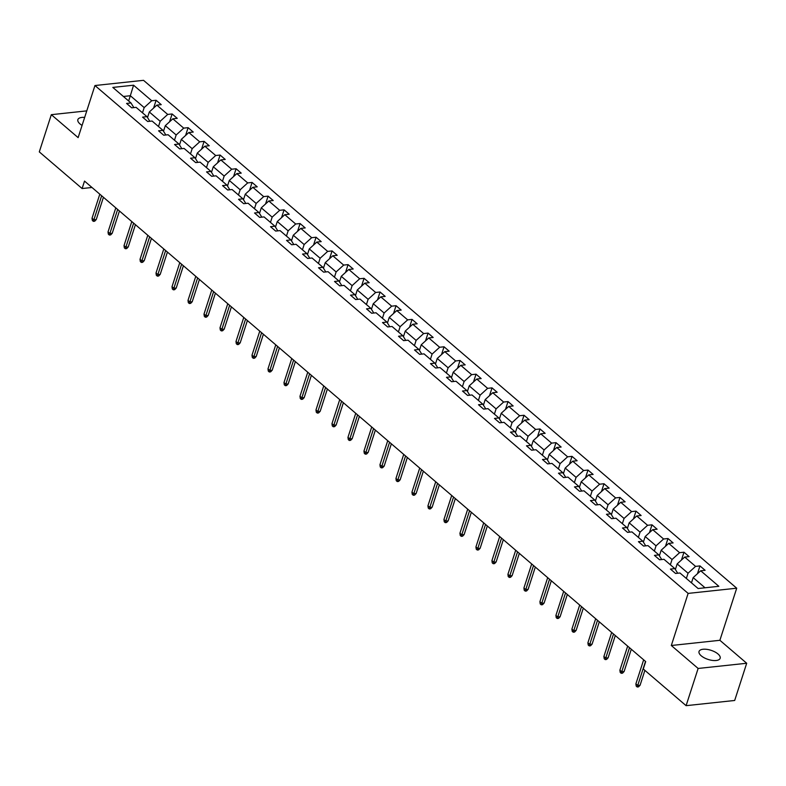 <?xml version="1.0" encoding="UTF-8"?>
<svg xmlns="http://www.w3.org/2000/svg" width="786" height="786" viewBox="0 0 786 786"><rect width="100%" height="100%" fill="white"/><g stroke="black" fill="none" stroke-linecap="round" stroke-linejoin="round"><path stroke-width="1.18" d="M84.662 117.419A11.092 4.785 17.9 0 0 77.863 119.639A11.092 4.785 17.9 0 0 80.025 123.942A11.092 4.785 17.9 0 0 82.078 125.416M701.191 655.779A11.092 4.785 17.9 0 0 712.362 660.407A11.092 4.785 17.9 0 0 720.153 658.295A11.092 4.785 17.9 0 0 718.001 653.981A11.092 4.785 17.9 0 0 706.83 649.354A11.092 4.785 17.9 0 0 699.039 651.466A11.092 4.785 17.9 0 0 701.191 655.779M736.718 588.203L143.533 80.329L94.959 85.527L688.133 593.401L736.718 588.203L719.888 640.295L671.313 645.503L698.125 668.454L746.7 663.256L719.888 640.295M746.7 663.256L734.684 700.473L686.099 705.671L698.125 668.454M86.774 110.875L51.316 114.677L39.3 151.885L82.108 188.542L91.972 187.481M142.492 112.82L144.182 107.584L130.338 95.735L133.571 85.202L151.718 100.736L156.119 100.264L153.594 108.085M128.649 100.972L130.338 95.735L123.402 96.472M144.182 107.584L151.718 100.736M158.487 126.517L160.177 121.28L149.311 111.976L156.846 105.127L161.238 104.656L156.119 100.264M156.846 105.127L167.713 114.432L172.114 113.96L169.589 121.781M174.482 140.213L176.172 134.976L165.306 125.672L172.841 118.824L177.243 118.352L172.114 113.96M172.841 118.824L183.708 128.128L188.109 127.656L185.584 135.477M190.477 153.909L192.167 148.672L181.301 139.358L188.837 132.52L193.238 132.048L188.109 127.656M188.837 132.52L199.703 141.824L204.105 141.352L201.58 149.173M206.472 167.605L208.162 162.368L197.296 153.054L204.832 146.216L209.233 145.744L204.105 141.352M204.832 146.216L215.698 155.52L220.1 155.048L217.575 162.869M222.467 181.301L224.167 176.054L213.291 166.75L220.827 159.912L225.228 159.44L220.1 155.048M220.827 159.912L231.693 169.216L236.095 168.744L233.57 176.555M238.463 194.997L240.162 189.75L229.286 180.446L236.822 173.608L241.223 173.136L236.095 168.744M236.822 173.608L247.688 182.912L252.09 182.44L249.565 190.251M254.458 208.693L256.157 203.446L245.281 194.142L252.817 187.304L257.219 186.832L252.09 182.44M252.817 187.304L263.683 196.608L268.085 196.136L265.56 203.947M270.463 222.389L272.153 217.142L261.286 207.838L268.812 201L273.214 200.528L268.085 196.136M268.812 201L279.688 210.304L284.08 209.833L281.555 217.643M286.458 236.075L288.148 230.838L277.281 221.534L284.807 214.696L289.209 214.224L284.08 209.833M284.807 214.696L295.683 224L300.075 223.529L297.55 231.339M302.453 249.771L304.143 244.534L293.276 235.23L300.802 228.392L305.204 227.92L300.075 223.529M300.802 228.392L311.678 237.696L316.07 237.225L313.545 245.036M318.448 263.467L320.138 258.23L309.271 248.926L316.797 242.078L321.199 241.616L316.07 237.225M316.797 242.078L327.674 251.392L332.065 250.921L329.54 258.732M334.443 277.163L336.133 271.927L325.266 262.622L332.802 255.774L337.194 255.303L332.065 250.921M332.802 255.774L343.669 265.088L348.06 264.617L345.545 272.428M350.438 290.859L352.128 285.623L341.262 276.318L348.797 269.47L353.189 268.999L348.06 264.617M348.797 269.47L359.664 278.775L364.065 278.313L361.54 286.124M366.433 304.555L368.123 299.319L357.257 290.014L364.792 283.166L369.184 282.695L364.065 278.313M364.792 283.166L375.659 292.471L380.06 291.999L377.535 299.82M382.428 318.251L384.118 313.015L373.252 303.71L380.788 296.862L385.179 296.391L380.06 291.999M380.788 296.862L391.654 306.167L396.056 305.695L393.531 313.516M398.423 331.947L400.113 326.711L389.247 317.397L396.783 310.558L401.174 310.087L396.056 305.695M396.783 310.558L407.649 319.863L412.051 319.391L409.526 327.212M414.419 345.644L416.108 340.407L405.242 331.093L412.778 324.254L417.179 323.783L412.051 319.391M412.778 324.254L423.644 333.559L428.046 333.087L425.521 340.908M430.414 359.34L432.104 354.093L421.237 344.789L428.773 337.951L433.174 337.479L428.046 333.087M428.773 337.951L439.639 347.255L444.041 346.783L441.516 354.604M446.409 373.036L448.108 367.789L437.232 358.485L444.768 351.647L449.17 351.175L444.041 346.783M444.768 351.647L455.634 360.951L460.036 360.479L457.511 368.29M462.404 386.732L464.104 381.485L453.227 372.181L460.763 365.343L465.165 364.871L460.036 360.479M460.763 365.343L471.629 374.647L476.031 374.175L473.506 381.986M478.399 400.428L480.099 395.181L469.222 385.877L476.758 379.039L481.16 378.567L476.031 374.175M476.758 379.039L487.625 388.343L492.026 387.871L489.501 395.682M494.394 414.124L496.094 408.877L485.217 399.573L492.753 392.735L497.155 392.263L492.026 387.871M492.753 392.735L503.62 402.039L508.021 401.567L505.496 409.378M510.399 427.81L512.089 422.573L501.222 413.269L508.748 406.431L513.15 405.959L508.021 401.567M508.748 406.431L519.625 415.735L524.016 415.263L521.491 423.074M526.394 441.506L528.084 436.269L517.217 426.965L524.743 420.117L529.145 419.655L524.016 415.263M524.743 420.117L535.62 429.431L540.011 428.96L537.486 436.77M542.389 455.202L544.079 449.965L533.213 440.661L540.739 433.813L545.14 433.341L540.011 428.96M540.739 433.813L551.615 443.127L556.007 442.656L553.482 450.466M558.384 468.898L560.074 463.661L549.208 454.357L556.743 447.509L561.135 447.038L556.007 442.656M556.743 447.509L567.61 456.813L572.002 456.352L569.486 464.162M574.379 482.594L576.069 477.357L565.203 468.053L572.739 461.205L577.13 460.734L572.002 456.352M572.739 461.205L583.605 470.509L587.997 470.048L585.482 477.859M590.374 496.29L592.064 491.054L581.198 481.749L588.734 474.901L593.125 474.43L587.997 470.048M588.734 474.901L599.6 484.205L604.002 483.734L601.477 491.555M606.37 509.986L608.059 504.75L597.193 495.445L604.729 488.597L609.121 488.126L604.002 483.734M604.729 488.597L615.595 497.902L619.997 497.43L617.472 505.251M622.365 523.682L624.055 518.446L613.188 509.132L620.724 502.293L625.116 501.822L619.997 497.43M620.724 502.293L631.59 511.598L635.992 511.126L633.467 518.947M638.36 537.378L640.05 532.142L629.183 522.828L636.719 515.989L641.121 515.518L635.992 511.126M636.719 515.989L647.585 525.294L651.987 524.822L649.462 532.643M654.355 551.074L656.045 545.828L645.178 536.524L652.714 529.685L657.116 529.214L651.987 524.822M652.714 529.685L663.581 538.99L667.982 538.518L665.457 546.339M670.35 564.77L672.04 559.524L661.173 550.22L668.709 543.381L673.111 542.91L667.982 538.518M668.709 543.381L679.576 552.686L683.977 552.214L681.452 560.025M686.345 578.467L688.045 573.22L677.168 563.916L684.704 557.077L689.106 556.606L683.977 552.214M684.704 557.077L695.571 566.382L699.972 565.91L697.447 573.721M705.052 587.79L693.164 577.612L700.699 570.774L705.101 570.302L699.972 565.91M700.699 570.774L718.846 586.307L698.106 588.527L679.959 572.994L675.557 573.466L670.429 569.074L674.83 568.602L663.964 559.298L659.562 559.77L654.433 555.378L658.835 554.906L647.969 545.602L643.567 546.073L638.438 541.682L642.84 541.21L631.973 531.906L627.572 532.377L622.443 527.986L626.845 527.514L615.978 518.21L611.577 518.681L606.448 514.29L610.85 513.818L599.973 504.514L595.582 504.985L590.453 500.594L594.855 500.122L583.978 490.818L579.587 491.289L574.458 486.898L578.86 486.426L567.983 477.122L563.591 477.593L558.463 473.201L562.864 472.73L551.988 463.426L547.596 463.897L542.468 459.505L546.86 459.044L535.993 449.73L531.601 450.201L526.473 445.819L530.864 445.348L519.998 436.034L515.596 436.505L510.478 432.123L514.869 431.652L504.003 422.337L499.601 422.809L494.482 418.427L498.874 417.955L488.008 408.651L483.606 409.113L478.487 404.731L482.879 404.259L472.013 394.955L467.611 395.427L462.482 391.035L466.884 390.563L456.018 381.259L451.616 381.731L446.487 377.339L450.889 376.867L440.022 367.563L435.621 368.035L430.492 363.643L434.894 363.171L424.027 353.867L419.626 354.339L414.497 349.947L418.899 349.475L408.032 340.171L403.631 340.643L398.502 336.251L402.904 335.779L392.037 326.475L387.636 326.947L382.507 322.555L386.909 322.083L376.042 312.779L371.64 313.25L366.512 308.859L370.913 308.387L360.037 299.083L355.645 299.554L350.517 295.163L354.918 294.691L344.042 285.387L339.65 285.858L334.522 281.467L338.923 280.995L328.047 271.691L323.655 272.162L318.526 267.771L322.918 267.309L312.052 257.995L307.66 258.466L302.531 254.084L306.923 253.613L296.057 244.299L291.665 244.77L286.536 240.388L290.928 239.917L280.062 230.612L275.66 231.074L270.541 226.692L274.933 226.221L264.067 216.916L259.665 217.388L254.546 212.996L258.938 212.525L248.071 203.22L243.67 203.692L238.541 199.3L242.943 198.829L232.076 189.524L227.675 189.996L222.546 185.604L226.948 185.132L216.081 175.828L211.68 176.3L206.551 171.908L210.953 171.436L200.086 162.132L195.685 162.604L190.556 158.212L194.957 157.74L184.091 148.436L179.689 148.908L174.561 144.516L178.962 144.044L168.096 134.74L163.694 135.212L158.566 130.82L162.967 130.348L152.101 121.044L147.699 121.516L142.571 117.124L146.972 116.652L136.096 107.348L131.704 107.82L126.575 103.428L130.977 102.956L112.82 87.423L133.571 85.202M686.099 705.671L643.292 669.014L645.699 661.576L84.515 181.094L82.108 188.542M149.831 121.29L146.972 116.652M147.513 117.536L149.311 111.976M160.177 121.28L167.713 114.432M165.826 134.986L162.967 130.348M163.508 131.233L165.306 125.672M176.172 134.976L183.708 128.128M181.821 148.682L178.962 144.044M179.503 144.929L181.301 139.358M192.167 148.672L199.703 141.824M197.817 162.378L194.957 157.74M195.498 158.625L197.296 153.054M208.162 162.368L215.698 155.52M213.812 176.074L210.953 171.436M211.493 172.321L213.291 166.75M224.167 176.054L231.693 169.216M229.807 189.76L226.948 185.132M227.488 186.017L229.286 180.446M240.162 189.75L247.688 182.912M245.802 203.456L242.943 198.829M243.483 199.713L245.281 194.142M256.157 203.446L263.683 196.608M261.797 217.152L258.938 212.525M259.488 213.399L261.286 207.838M272.153 217.142L279.688 210.304M277.792 230.848L274.933 226.221M275.483 227.095L277.281 221.534M288.148 230.838L295.683 224M293.787 244.544L290.928 239.917M291.478 240.791L293.276 235.23M304.143 244.534L311.678 237.696M309.782 258.24L306.923 253.613M307.473 254.487L309.271 248.926M320.138 258.23L327.674 251.392M325.787 271.936L322.918 267.309M323.468 268.183L325.266 262.622M336.133 271.927L343.669 265.088M341.782 285.632L338.923 280.995M339.464 281.879L341.262 276.318M352.128 285.623L359.664 278.775M357.777 299.328L354.918 294.691M355.459 295.575L357.257 290.014M368.123 299.319L375.659 292.471M373.772 313.025L370.913 308.387M371.454 309.271L373.252 303.71M384.118 313.015L391.654 306.167M389.768 326.721L386.909 322.083M387.449 322.967L389.247 317.397M400.113 326.711L407.649 319.863M405.763 340.417L402.904 335.779M403.444 336.663L405.242 331.093M416.108 340.407L423.644 333.559M421.758 354.113L418.899 349.475M419.439 350.36L421.237 344.789M432.104 354.093L439.639 347.255M437.753 367.799L434.894 363.171M435.434 364.056L437.232 358.485M448.108 367.789L455.634 360.951M453.748 381.495L450.889 376.867M451.429 377.752L453.227 372.181M464.104 381.485L471.629 374.647M469.743 395.191L466.884 390.563M467.424 391.448L469.222 385.877M480.099 395.181L487.625 388.343M485.738 408.887L482.879 404.259M483.429 405.134L485.217 399.573M496.094 408.877L503.62 402.039M501.733 422.583L498.874 417.955M499.424 418.83L501.222 413.269M512.089 422.573L519.625 415.735M517.728 436.279L514.869 431.652M515.42 432.526L517.217 426.965M528.084 436.269L535.62 429.431M533.723 449.975L530.864 445.348M531.415 446.222L533.213 440.661M544.079 449.965L551.615 443.127M549.719 463.671L546.86 459.044M547.41 459.918L549.208 454.357M560.074 463.661L567.61 456.813M565.723 477.367L562.864 472.73M563.405 473.614L565.203 468.053M576.069 477.357L583.605 470.509M581.719 491.063L578.86 486.426M579.4 487.31L581.198 481.749M592.064 491.054L599.6 484.205M597.714 504.759L594.855 500.122M595.395 501.006L597.193 495.445M608.059 504.75L615.595 497.902M613.709 518.455L610.85 513.818M611.39 514.702L613.188 509.132M624.055 518.446L631.59 511.598M629.704 532.151L626.845 527.514M627.385 528.398L629.183 522.828M640.05 532.142L647.585 525.294M645.699 545.848L642.84 541.21M643.38 542.094L645.178 536.524M656.045 545.828L663.581 538.99M661.694 559.534L658.835 554.906M659.375 555.79L661.173 550.22M672.04 559.524L679.576 552.686M677.689 573.23L674.83 568.602M675.37 569.486L677.168 563.916M688.045 573.22L695.571 566.382M51.316 114.677L78.128 137.629L94.959 85.527M671.313 645.503L688.133 593.401M691.474 582.848L693.164 577.612M133.836 107.594L130.977 102.956M645.503 661.409L637.731 685.461L640.099 685.215L638.537 686.856L637.22 686.993L637.731 685.461L635.884 683.879L643.655 659.827M640.099 685.215L644.884 670.379M637.22 686.993L636.198 686.109L635.884 683.879M629.507 647.713L621.736 671.765L624.104 671.519L622.541 673.16L621.225 673.297L621.736 671.765L619.889 670.193L627.66 646.131M624.104 671.519L631.296 649.246M621.225 673.297L620.203 672.423L619.889 670.193M613.512 634.017L605.741 658.069L608.109 657.823L606.546 659.464L605.23 659.601L605.741 658.069L603.894 656.497L611.665 632.435M608.109 657.823L615.3 635.55M605.23 659.601L604.208 658.727L603.894 656.497M597.517 620.321L589.746 644.382L592.104 644.127L590.551 645.768L589.235 645.905L589.746 644.382L587.899 642.801L595.67 618.739M592.104 644.127L599.305 621.854M589.235 645.905L588.213 645.031L587.899 642.801M581.522 606.625L573.751 630.686L576.109 630.431L574.556 632.072L573.24 632.209L573.751 630.686L571.903 629.105L579.675 605.043M576.109 630.431L583.31 608.158M573.24 632.209L572.218 631.335L571.903 629.105M565.527 592.929L557.755 616.99L560.113 616.735L558.561 618.376L557.245 618.513L557.755 616.99L555.908 615.409L563.68 591.347M560.113 616.735L567.315 594.462M557.245 618.513L556.223 617.639L555.908 615.409M549.532 579.233L541.76 603.294L544.118 603.039L542.556 604.68L541.249 604.817L541.76 603.294L539.913 601.712L547.685 577.651M544.118 603.039L551.32 580.766M541.249 604.817L540.218 603.943L539.913 601.712M533.537 565.537L525.765 589.598L528.123 589.343L526.561 590.984L525.254 591.121L525.765 589.598L523.918 588.016L531.69 563.955M528.123 589.343L535.315 567.07M525.254 591.121L524.223 590.247L523.918 588.016M517.532 551.841L509.77 575.902L512.128 575.647L510.566 577.288L509.259 577.425L509.77 575.902L507.923 574.32L515.695 550.259M512.128 575.647L519.32 553.373M509.259 577.425L508.228 576.551L507.923 574.32M501.537 538.145L493.775 562.206L496.133 561.951L494.571 563.591L493.264 563.729L493.775 562.206L491.928 560.624L499.7 536.573M496.133 561.951L503.325 539.677M493.264 563.729L492.233 562.855L491.928 560.624M485.542 524.449L477.77 548.51L480.138 548.255L478.576 549.895L477.269 550.043L477.77 548.51L475.933 546.928L483.695 522.877M480.138 548.255L487.33 525.981M477.269 550.043L476.237 549.159L475.933 546.928M469.547 510.762L461.775 534.814L464.143 534.559L462.581 536.199L461.264 536.347L461.775 534.814L459.938 533.232L467.699 509.181M464.143 534.559L471.335 512.285M461.264 536.347L460.242 535.462L459.938 533.232M453.551 497.066L445.78 521.118L448.148 520.863L446.586 522.503L445.269 522.651L445.78 521.118L443.933 519.536L451.704 495.485M448.148 520.863L455.34 498.589M445.269 522.651L444.247 521.766L443.933 519.536M437.556 483.37L429.785 507.422L432.153 507.176L430.59 508.807L429.274 508.955L429.785 507.422L427.938 505.84L435.709 481.789M432.153 507.176L439.345 484.893M429.274 508.955L428.252 508.07L427.938 505.84M421.561 469.674L413.79 493.726L416.158 493.48L414.595 495.121L413.279 495.259L413.79 493.726L411.943 492.154L419.714 468.092M416.158 493.48L423.349 471.197M413.279 495.259L412.257 494.384L411.943 492.154M405.566 455.978L397.795 480.03L400.162 479.784L398.6 481.425L397.284 481.563L397.795 480.03L395.947 478.458L403.719 454.396M400.162 479.784L407.354 457.511M397.284 481.563L396.262 480.688L395.947 478.458M389.571 442.282L381.8 466.344L384.167 466.088L382.605 467.729L381.289 467.867L381.8 466.344L379.952 464.762L387.724 440.7M384.167 466.088L391.359 443.815M381.289 467.867L380.267 466.992L379.952 464.762M373.576 428.586L365.804 452.648L368.172 452.392L366.61 454.033L365.294 454.17L365.804 452.648L363.957 451.066L371.729 427.004M368.172 452.392L375.364 430.119M365.294 454.17L364.272 453.296L363.957 451.066M357.581 414.89L349.809 438.952L352.167 438.696L350.615 440.337L349.298 440.474L349.809 438.952L347.962 437.37L355.734 413.308M352.167 438.696L359.369 416.423M349.298 440.474L348.277 439.6L347.962 437.37M341.586 401.194L333.814 425.255L336.172 425L334.62 426.641L333.303 426.778L333.814 425.255L331.967 423.674L339.739 399.612M336.172 425L343.374 402.727M333.303 426.778L332.281 425.904L331.967 423.674M325.591 387.498L317.819 411.559L320.177 411.304L318.615 412.945L317.308 413.082L317.819 411.559L315.972 409.978L323.744 385.916M320.177 411.304L327.379 389.031M317.308 413.082L316.286 412.208L315.972 409.978M309.596 373.802L301.824 397.863L304.182 397.608L302.62 399.249L301.313 399.386L301.824 397.863L299.977 396.282L307.748 372.22M304.182 397.608L311.384 375.335M301.313 399.386L300.281 398.512L299.977 396.282M293.6 360.106L285.829 384.167L288.187 383.912L286.625 385.553L285.318 385.69L285.829 384.167L283.982 382.585L291.753 358.524M288.187 383.912L295.379 361.639M285.318 385.69L284.286 384.816L283.982 382.585M277.596 346.41L269.834 370.471L272.192 370.216L270.63 371.857L269.323 372.004L269.834 370.471L267.987 368.889L275.758 344.838M272.192 370.216L279.384 347.943M269.323 372.004L268.291 371.12L267.987 368.889M261.6 332.714L253.839 356.775L256.197 356.52L254.635 358.161L253.328 358.308L253.839 356.775L251.992 355.193L259.763 331.142M256.197 356.52L263.389 334.247M253.328 358.308L252.296 357.424L251.992 355.193M245.605 319.028L237.834 343.079L240.202 342.824L238.639 344.465L237.333 344.612L237.834 343.079L235.996 341.497L243.758 317.446M240.202 342.824L247.394 320.55M237.333 344.612L236.301 343.728L235.996 341.497M229.61 305.332L221.839 329.383L224.207 329.128L222.644 330.768L221.328 330.916L221.839 329.383L220.001 327.801L227.763 303.75M224.207 329.128L231.398 306.854M221.328 330.916L220.306 330.032L220.001 327.801M213.615 291.635L205.844 315.687L208.211 315.441L206.649 317.082L205.333 317.22L205.844 315.687L203.996 314.105L211.768 290.054M208.211 315.441L215.403 293.158M205.333 317.22L204.311 316.336L203.996 314.105M197.62 277.939L189.848 301.991L192.216 301.745L190.654 303.386L189.338 303.524L189.848 301.991L188.001 300.419L195.773 276.358M192.216 301.745L199.408 279.472M189.338 303.524L188.316 302.649L188.001 300.419M181.625 264.243L173.853 288.295L176.221 288.049L174.659 289.69L173.342 289.828L173.853 288.295L172.006 286.723L179.778 262.662M176.221 288.049L183.413 265.776M173.342 289.828L172.321 288.953L172.006 286.723M165.63 250.547L157.858 274.609L160.226 274.353L158.664 275.994L157.347 276.132L157.858 274.609L156.011 273.027L163.783 248.966M160.226 274.353L167.418 252.08M157.347 276.132L156.326 275.257L156.011 273.027M149.635 236.851L141.863 260.913L144.231 260.657L142.669 262.298L141.352 262.436L141.863 260.913L140.016 259.331L147.788 235.269M144.231 260.657L151.423 238.384M141.352 262.436L140.33 261.561L140.016 259.331M133.64 223.155L125.868 247.217L128.226 246.961L126.674 248.602L125.357 248.74L125.868 247.217L124.021 245.635L131.793 221.573M128.226 246.961L135.428 224.688M125.357 248.74L124.335 247.865L124.021 245.635M117.645 209.459L109.873 233.521L112.231 233.265L110.679 234.906L109.362 235.043L109.873 233.521L108.026 231.939L115.797 207.877M112.231 233.265L119.433 210.992M109.362 235.043L108.34 234.169L108.026 231.939M101.649 195.763L93.878 219.825L96.236 219.569L94.684 221.21L93.367 221.347L93.878 219.825L92.031 218.243L99.802 194.181M96.236 219.569L103.438 197.296M93.367 221.347L92.345 220.473L92.031 218.243"/></g></svg>

